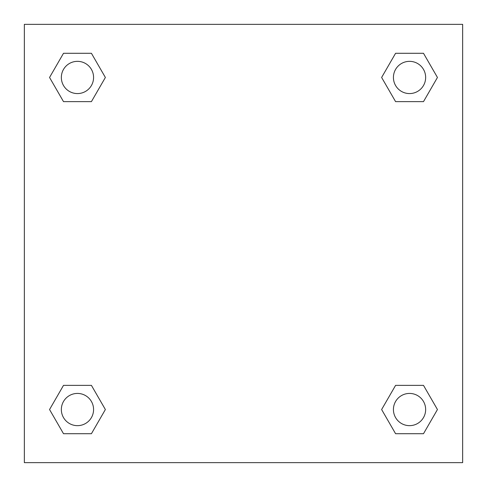 <?xml version="1.0" encoding="UTF-8"?>
<svg xmlns="http://www.w3.org/2000/svg" width="487" height="487" viewBox="0 0 487 487"><rect width="100%" height="100%" fill="white"/><g stroke="black" fill="none" stroke-linecap="round" stroke-linejoin="round"><path stroke-width="0.73" d="M462.65 24.35L24.35 24.35L24.35 462.65L462.65 462.65L462.65 24.35M395.584 385.369L381.625 409.537L395.584 385.369L423.495 385.369L395.584 385.369L423.495 385.369L437.448 409.537L423.495 433.71L395.584 433.71L423.495 433.71L395.584 433.71L381.625 409.537M63.505 385.369L49.552 409.537L63.505 385.369L91.416 385.369L63.505 385.369L91.416 385.369L105.375 409.537L91.416 433.71L63.505 433.71L91.416 433.71L63.505 433.71L49.552 409.537M63.505 53.29L49.552 77.463L63.505 53.29L91.416 53.29L63.505 53.29L91.416 53.29L105.375 77.463L91.416 101.631L63.505 101.631L91.416 101.631L63.505 101.631L49.552 77.463M423.495 101.631L437.448 77.463L423.495 101.631L395.584 101.631L423.495 101.631L395.584 101.631L381.625 77.463L395.584 53.29L381.625 77.463M395.584 53.29L423.495 53.29L395.584 53.29L423.495 53.29L437.448 77.463M425.65 409.537A16.114 16.114 0 0 0 401.483 395.584A16.114 16.114 0 0 0 401.483 423.495A16.114 16.114 0 0 0 425.65 409.537M93.577 409.537A16.114 16.114 0 0 0 69.404 395.584A16.114 16.114 0 0 0 69.404 423.495A16.114 16.114 0 0 0 93.577 409.537M425.65 77.463A16.114 16.114 0 0 0 401.483 63.505A16.114 16.114 0 0 0 401.483 91.416A16.114 16.114 0 0 0 425.65 77.463M93.577 77.463A16.114 16.114 0 0 0 69.404 63.505A16.114 16.114 0 0 0 69.404 91.416A16.114 16.114 0 0 0 93.577 77.463"/></g></svg>
